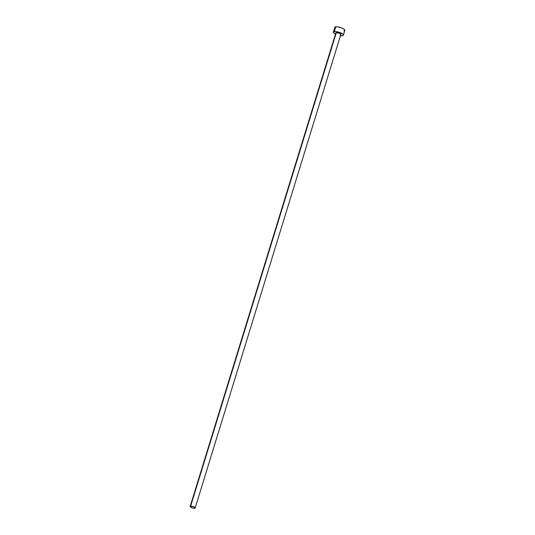 <?xml version="1.0" encoding="UTF-8"?>
<svg xmlns="http://www.w3.org/2000/svg" width="535" height="535" viewBox="0 0 535 535"><rect width="100%" height="100%" fill="white"/><g stroke="black" fill="none" stroke-linecap="round" stroke-linejoin="round"><path stroke-width="0.8" d="M195.168 507.969L340.855 34.4A2.615 0.749 -162.9 0 0 339.237 33.15A2.615 0.749 -162.9 0 0 336.328 32.608L190.641 506.17A2.615 0.749 17.1 0 1 193.55 506.712A2.615 0.749 17.1 0 1 195.168 507.969A2.615 0.749 17.1 0 1 194.693 508.23A2.615 0.749 17.1 0 1 191.791 507.688A2.615 0.749 17.1 0 1 190.172 506.431A2.615 0.749 17.1 0 1 190.641 506.17L336.328 32.608L339.832 33.417L340.828 34.207L340.38 34.661M343.35 35.17L344.821 30.388A5.223 1.505 -162.9 0 0 341.584 27.88A5.223 1.505 -162.9 0 0 335.773 26.797L334.301 31.578A5.223 1.505 17.1 0 1 340.113 32.662A5.223 1.505 17.1 0 1 343.35 35.17A5.223 1.505 17.1 0 1 342.407 35.691A5.223 1.505 17.1 0 1 340.467 35.644M344.834 30.321L344.105 29.231L341.932 28.021L338.093 26.897L335.773 26.797A5.223 1.505 -162.9 0 0 334.83 27.318L333.358 32.1A5.223 1.505 17.1 0 1 334.301 31.578L335.773 26.797L334.816 27.385L335.124 28.074M340.086 35.591L342.407 35.691L343.229 35.37L343.31 34.782L342.039 33.605L338.555 32.127L335.739 31.565L333.479 31.906L333.653 32.856L335.478 34.113A5.223 1.505 17.1 0 1 333.358 32.1M336 33.25L336.328 32.608A2.615 0.749 -162.9 0 0 335.86 32.869L190.172 506.431M343.878 30.91L344.38 30.783M190.641 506.17L190.313 506.812L192.078 507.795L194.365 508.25L195.175 507.929L193.255 506.605L190.641 506.17"/></g></svg>
